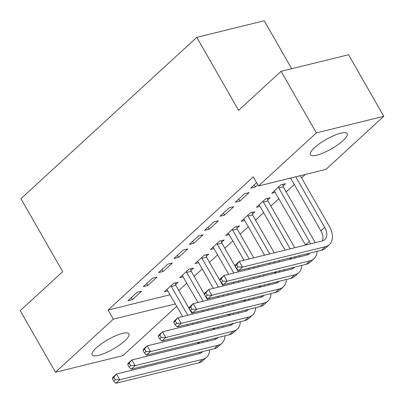 <?xml version="1.0" encoding="UTF-8"?>
<svg xmlns="http://www.w3.org/2000/svg" width="404" height="404" viewBox="0 0 404 404"><rect width="100%" height="100%" fill="white"/><g stroke="black" fill="none" stroke-linecap="round" stroke-linejoin="round"><path stroke-width="0.61" d="M96.298 347.874A21.195 5.388 -29.8 0 1 115.615 335.79A21.195 5.388 -29.8 0 1 128.911 333.84A21.195 5.388 -29.8 0 1 124.74 340.875A21.195 5.388 -29.8 0 1 105.429 352.96A21.195 5.388 -29.8 0 1 92.127 354.909A21.195 5.388 -29.8 0 1 96.298 347.874M314.524 147.672A21.195 5.388 -29.8 0 1 333.835 135.593A21.195 5.388 -29.8 0 1 347.137 133.638A21.195 5.388 -29.8 0 1 342.961 140.673A21.195 5.388 -29.8 0 1 323.649 152.757A21.195 5.388 -29.8 0 1 310.353 154.707A21.195 5.388 -29.8 0 1 314.524 147.672M178.78 290.476L186.88 283.042M194.127 276.397L202.227 268.963M209.474 262.317L217.574 254.889M224.821 248.238L232.921 240.809M240.168 234.158L248.268 226.73M255.51 220.084L263.615 212.65M270.857 206.005L278.957 198.571M286.204 191.925L294.304 184.492M301.551 177.846L305.217 174.483M176.76 306.247L122.912 355.641L55.464 372.246L113.317 319.165L175.407 303.884M291.703 68.715L264.231 20.75L196.783 37.355L20.917 198.697L62.711 271.67L20.2 310.671L55.464 372.246M196.783 37.355L238.577 110.327L281.088 71.331L348.536 54.732L383.8 116.302L325.947 169.382L258.494 185.981L316.347 132.906L383.8 116.302M190.991 270.402L193.481 268.12L188.926 269.241L179.714 277.684L183.305 276.801M152.465 278.215L143.258 286.658L147.814 285.537L157.02 277.088L152.465 278.215M221.685 242.243L224.175 239.961L219.614 241.082L210.408 249.531L213.999 248.647M183.158 250.056L173.947 258.499L178.507 257.378L187.714 248.935L183.158 250.056M252.374 214.09L254.868 211.802L250.308 212.923L241.102 221.372L244.693 220.488M213.847 221.897L204.641 230.346L209.196 229.225L218.407 220.776L213.847 221.897M283.068 185.931L285.557 183.643L281.002 184.764L271.791 193.213L275.382 192.329M244.541 193.738L235.335 202.187L239.89 201.066L249.101 192.617L244.541 193.738M258.494 185.981L253.268 176.861L108.095 310.045L170.185 294.763M256.601 182.674L250.682 188.107L255.237 186.986L257.752 184.684M290.729 178.25L287.441 178.856M229.194 207.818L219.988 216.266L224.543 215.145L233.754 206.697L229.194 207.818M267.721 200.01L270.21 197.723L265.655 198.844L256.449 207.292L260.04 206.409M198.5 235.976L189.294 244.425L193.854 243.299L203.061 234.855L198.5 235.976M237.027 228.164L239.522 225.881L234.961 227.003L225.755 235.451L229.346 234.567M167.811 264.135L158.6 272.579L163.16 271.458L172.367 263.014L167.811 264.135M206.338 256.323L208.828 254.04L204.273 255.161L195.061 263.605L198.652 262.721M137.118 292.289L127.911 300.738L132.467 299.616L141.678 291.168L137.118 292.289M175.644 284.482L178.134 282.194L173.579 283.32L164.372 291.764L167.958 290.88M281.088 71.331L316.347 132.906M108.095 310.045L113.317 319.165M254.091 184.982L255.237 186.986M238.744 199.061L239.89 201.066M223.397 213.14L224.543 215.145M208.05 227.215L209.196 229.225M192.703 241.294L193.854 243.299M177.356 255.373L178.507 257.378M162.009 269.453L163.16 271.458M146.667 283.532L147.814 285.537M131.32 297.612L132.467 299.616M235.194 266.155L236.497 268.433L238.032 267.029L236.724 264.746L235.194 266.155L235.431 264.918L239.269 261.398L242.531 267.1L325.387 246.708A20.382 13.09 47.5 0 0 329.371 244.622A20.382 13.09 47.5 0 0 329.265 226.235L300.313 175.689M295.758 176.811L324.705 227.361A13.585 8.726 -132.5 0 1 324.776 239.612A13.585 8.726 -132.5 0 1 322.124 241.006L239.269 261.398L236.724 264.746M290.627 178.073L320.872 230.876A13.585 8.726 -132.5 0 1 322.442 240.92M238.032 267.029L242.531 267.1L238.698 270.619L321.549 250.227A20.382 13.09 47.5 0 0 325.533 248.142L329.371 244.622M238.698 270.619L236.497 268.433M282.689 184.35L283.285 186.825L278.725 187.946L309.363 241.435A13.585 8.726 -132.5 0 1 310.519 243.859M315.145 242.723A20.382 13.09 47.5 0 0 313.918 240.314L283.285 186.825M278.725 187.946L278.513 187.052M274.286 190.93L305.525 244.955A13.585 8.726 -132.5 0 1 305.591 245.071M310.019 253.066A13.585 8.726 -132.5 0 1 309.429 253.692A13.585 8.726 -132.5 0 1 306.777 255.086L223.922 275.478L227.184 281.179L310.04 260.787A20.382 13.09 47.5 0 0 314.024 258.696A20.382 13.09 47.5 0 0 317.059 251.333M307.469 253.692A13.585 8.726 -132.5 0 1 307.096 254.995M219.847 280.235L220.084 278.997L223.922 275.478L219.847 280.235L221.15 282.512L222.685 281.103L221.382 278.826M222.685 281.103L227.184 281.179L223.351 284.694L306.207 264.302A20.382 13.09 47.5 0 0 310.186 262.216L314.024 258.696M223.351 284.694L221.15 282.512M267.342 198.43L267.938 200.904L263.378 202.025L290.203 248.859M294.758 247.738L267.938 200.904M263.378 202.025L263.166 201.131M258.939 205.005L259.545 205.545L285.072 250.121M289.633 258.08L290.178 259.035A13.585 8.726 -132.5 0 1 290.244 259.151M294.703 256.833A13.585 8.726 -132.5 0 1 295.173 257.939M294.673 267.145A13.585 8.726 -132.5 0 1 294.087 267.771A13.585 8.726 -132.5 0 1 291.43 269.16L208.575 289.552L211.842 295.253L294.693 274.861A20.382 13.09 47.5 0 0 298.677 272.776A20.382 13.09 47.5 0 0 301.712 265.408M292.122 267.771A13.585 8.726 -132.5 0 1 291.749 269.074M204.5 294.314L204.737 293.072L208.575 289.552L204.5 294.314L205.803 296.592L207.338 295.183L206.035 292.905M207.338 295.183L211.842 295.253L208.004 298.773L290.86 278.381A20.382 13.09 47.5 0 0 294.839 276.296L298.677 272.776M299.798 256.803A20.382 13.09 47.5 0 0 299.278 255.707M208.004 298.773L205.803 296.592M251.995 212.509L252.591 214.984L248.031 216.105L269.685 253.909M279.411 261.817L278.8 260.747M274.245 252.788L252.591 214.984M274.245 261.868L274.856 262.938M248.031 216.105L247.819 215.211M243.592 219.084L244.198 219.624L264.554 255.171M269.114 263.13L269.726 264.201M274.286 272.16L274.831 273.114A13.585 8.726 -132.5 0 1 274.897 273.23M279.356 270.912A13.585 8.726 -132.5 0 1 279.826 272.018M279.326 281.219A13.585 8.726 -132.5 0 1 278.74 281.851A13.585 8.726 -132.5 0 1 276.084 283.239L193.228 303.631L196.496 309.333L279.351 288.941A20.382 13.09 47.5 0 0 283.33 286.855A20.382 13.09 47.5 0 0 286.365 279.487M276.775 281.851A13.585 8.726 -132.5 0 1 276.402 283.154M189.153 308.388L189.39 307.151L193.228 303.631L190.688 306.984L189.153 308.388L190.461 310.671L191.996 309.262L190.688 306.984M191.996 309.262L196.496 309.333L192.657 312.853L275.513 292.461A20.382 13.09 47.5 0 0 279.492 290.375L283.33 286.855M284.451 270.877A20.382 13.09 47.5 0 0 283.931 269.786M192.657 312.853L190.461 310.671M236.648 226.588L237.244 229.058L232.689 230.184L249.167 258.959M264.07 275.897L263.453 274.826M258.898 266.867L258.282 265.797M253.727 257.838L237.244 229.058M253.727 266.918L254.338 267.988M258.898 275.947L259.509 277.018M232.689 230.184L232.472 229.29M228.245 233.164L244.041 260.221M248.596 268.18L249.207 269.251M253.768 277.21L254.379 278.28M258.939 286.239L259.484 287.194A13.585 8.726 -132.5 0 1 259.55 287.31M264.009 284.992A13.585 8.726 -132.5 0 1 264.484 286.098M263.979 295.299A13.585 8.726 -132.5 0 1 263.393 295.93A13.585 8.726 -132.5 0 1 260.737 297.319L177.881 317.711L181.149 323.412L264.004 303.02A20.382 13.09 47.5 0 0 267.983 300.935A20.382 13.09 47.5 0 0 271.018 293.567M261.428 295.93A13.585 8.726 -132.5 0 1 261.055 297.233M173.806 322.468L174.048 321.231L177.881 317.711L173.806 322.468L175.114 324.75L176.649 323.341L175.341 321.059M176.649 323.341L181.149 323.412L177.311 326.932L260.166 306.54A20.382 13.09 47.5 0 0 264.15 304.454L267.983 300.935M269.104 284.956A20.382 13.09 47.5 0 0 268.584 283.866M177.311 326.932L175.114 324.75M221.301 240.668L221.897 243.137L217.342 244.258L233.82 273.038M248.723 289.976L248.107 288.905M243.551 280.947L242.935 279.876M238.38 271.917L221.897 243.137M238.38 280.997L238.991 282.068M243.551 290.027L244.162 291.097M217.342 244.258L217.125 243.365M212.898 247.243L213.504 247.778L228.694 274.301M233.249 282.26L233.866 283.33M238.421 291.289L239.037 292.36M243.592 300.318L244.137 301.273A13.585 8.726 -132.5 0 1 244.203 301.389M248.662 299.071A13.585 8.726 -132.5 0 1 249.137 300.177M248.632 309.378A13.585 8.726 -132.5 0 1 248.046 310.009A13.585 8.726 -132.5 0 1 245.39 311.398L162.534 331.79L165.802 337.491L248.657 317.1A20.382 13.09 47.5 0 0 252.636 315.014A20.382 13.09 47.5 0 0 255.676 307.646M246.087 310.004A13.585 8.726 -132.5 0 1 245.708 311.312M158.459 336.547L158.701 335.31L162.534 331.79L158.459 336.547L159.767 338.83L161.302 337.421L159.994 335.138M161.302 337.421L165.802 337.491L161.964 341.011L244.819 320.619A20.382 13.09 47.5 0 0 248.803 318.534L252.636 315.014M253.762 299.036A20.382 13.09 47.5 0 0 253.237 297.945M161.964 341.011L159.767 338.83M205.954 254.747L206.55 257.217L201.995 258.338L218.478 287.118M233.376 304.055L232.765 302.985M228.204 295.026L227.593 293.955M223.033 285.997L206.55 257.217M223.033 295.077L223.644 296.147M228.204 304.106L228.816 305.177M201.995 258.338L201.778 257.444M197.551 261.322L198.157 261.858L213.347 288.38M217.902 296.339L218.519 297.41M223.074 305.368L223.69 306.439M228.245 314.398L228.795 315.352A13.585 8.726 -132.5 0 1 228.861 315.468M233.315 313.151A13.585 8.726 -132.5 0 1 233.79 314.256M233.29 323.458A13.585 8.726 -132.5 0 1 232.699 324.089A13.585 8.726 -132.5 0 1 230.043 325.478L147.192 345.869L150.455 351.571L233.31 331.179A20.382 13.09 47.5 0 0 237.294 329.093A20.382 13.09 47.5 0 0 240.329 321.725M230.74 324.084A13.585 8.726 -132.5 0 1 230.361 325.392M143.112 350.627L143.354 349.389L147.192 345.869L143.112 350.627L144.42 352.909L145.955 351.5L144.647 349.218M145.955 351.5L150.455 351.571L146.617 355.091L229.472 334.699A20.382 13.09 47.5 0 0 233.456 332.613L237.294 329.093M238.416 313.115A20.382 13.09 47.5 0 0 237.895 312.024M146.617 355.091L144.42 352.909M190.612 268.822L191.208 271.296L186.648 272.417L203.131 301.197M218.029 318.135L217.418 317.064M212.858 309.105L212.246 308.035M207.686 300.076L191.208 271.296M207.686 309.156L208.302 310.227M212.858 318.185L213.474 319.256M186.648 272.417L186.431 271.523M182.209 275.402L198 302.46M202.556 310.418L203.172 311.489M207.727 319.448L208.343 320.518M212.898 328.477L213.448 329.432A13.585 8.726 -132.5 0 1 213.514 329.548M217.968 327.23A13.585 8.726 -132.5 0 1 218.443 328.331M217.943 337.537A13.585 8.726 -132.5 0 1 217.352 338.163A13.585 8.726 -132.5 0 1 214.701 339.557L131.845 359.949L135.108 365.65L217.963 345.258A20.382 13.09 47.5 0 0 221.947 343.173A20.382 13.09 47.5 0 0 224.983 335.805M215.393 338.163A13.585 8.726 -132.5 0 1 215.019 339.471M127.77 364.706L128.007 363.469L131.845 359.949L127.77 364.706L129.073 366.989L130.608 365.58L129.3 363.297M130.608 365.58L135.108 365.65L131.275 369.17L214.125 348.778A20.382 13.09 47.5 0 0 218.109 346.693L221.947 343.173M223.069 327.195A20.382 13.09 47.5 0 0 222.548 326.099M131.275 369.17L129.073 366.989M175.265 282.901L175.861 285.375L171.301 286.497L187.784 315.277M202.682 332.209L202.071 331.139M197.511 323.185L196.899 322.114M192.339 314.155L175.861 285.375M192.339 323.235L192.955 324.306M197.511 332.265L198.127 333.335M171.301 286.497L171.089 285.603M166.862 289.481L182.653 316.539M187.214 324.498L187.825 325.568M192.385 333.527L192.996 334.598M197.556 342.557L198.101 343.511A13.585 8.726 -132.5 0 1 198.167 343.627M202.621 341.304A13.585 8.726 -132.5 0 1 203.096 342.41M202.596 351.616A13.585 8.726 -132.5 0 1 202.005 352.243A13.585 8.726 -132.5 0 1 199.354 353.636L116.498 374.028L119.761 379.73L202.616 359.338A20.382 13.09 47.5 0 0 206.601 357.252A20.382 13.09 47.5 0 0 209.636 349.884M200.046 352.243A13.585 8.726 -132.5 0 1 199.672 353.55M112.423 378.785L112.66 377.548L116.498 374.028L112.423 378.785L113.726 381.063L115.261 379.659L113.958 377.376M115.261 379.659L119.761 379.73L115.928 383.25L198.783 362.858A20.382 13.09 47.5 0 0 202.763 360.772L206.601 357.252M207.722 341.274A20.382 13.09 47.5 0 0 207.202 340.178M115.928 383.25L113.726 381.063M324.705 227.361L320.872 230.876M325.387 246.708L321.549 250.227M309.363 241.435L305.525 244.955M310.04 260.787L306.207 264.302M291.799 257.55L290.178 259.035M294.693 274.861L290.86 278.381M276.452 271.624L274.831 273.114M279.351 288.941L275.513 292.461M261.11 285.704L259.484 287.194M264.004 303.02L260.166 306.54M245.763 299.783L244.137 301.273M248.657 317.1L244.819 320.619M230.416 313.863L228.795 315.352M233.31 331.179L229.472 334.699M215.069 327.942L213.448 329.432M217.963 345.258L214.125 348.778M199.722 342.021L198.101 343.511M202.616 359.338L198.783 362.858"/></g></svg>
